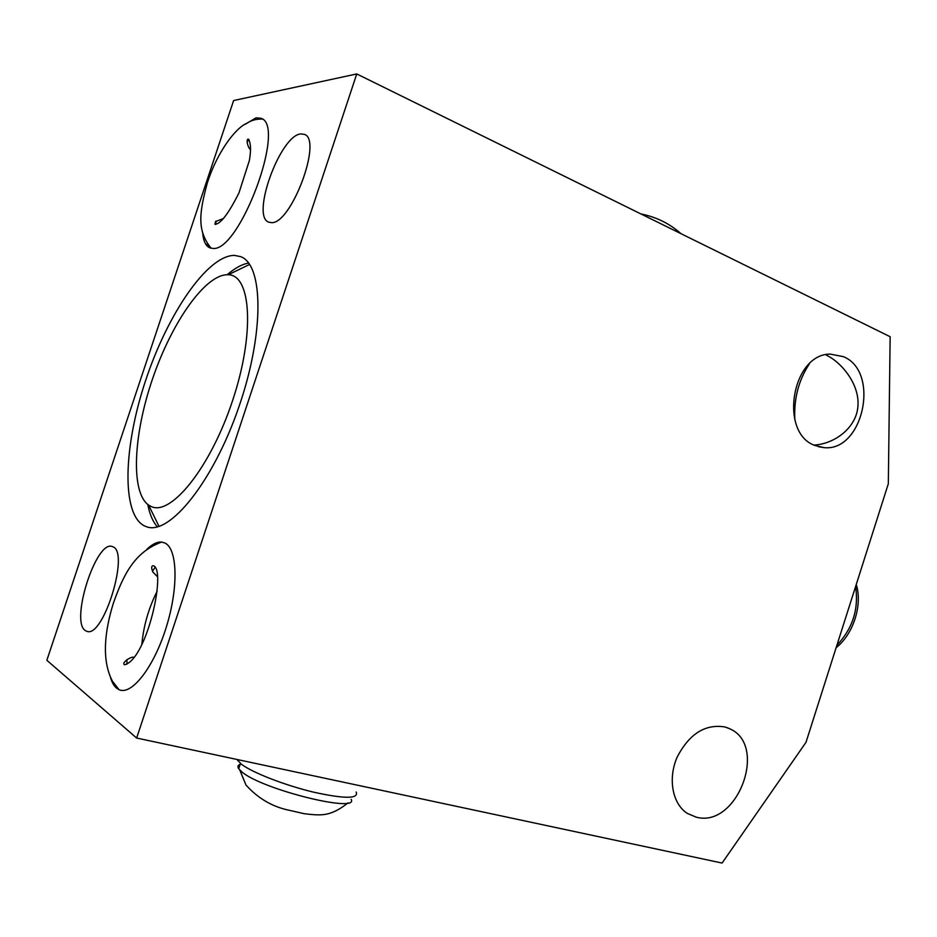 <?xml version="1.0" encoding="UTF-8"?>
<svg xmlns="http://www.w3.org/2000/svg" width="937" height="937" viewBox="0 0 937 937"><rect width="100%" height="100%" fill="white"/><g stroke="black" fill="none" stroke-linecap="round" stroke-linejoin="round"><path stroke-width="1.41" d="M136.638 738.04L722.087 863.059L805.996 742.315L888.323 483.773L890.15 336.723L356.751 73.941L233.629 100.54L46.85 660.292L136.638 738.04L356.751 73.941M794.857 419.94C793.733 398.939 798.558 380.27 809.334 363.919M813.984 445.052C834.726 444.079 856.91 427.401 857.964 405.651C859.487 383.596 840.946 361.963 826.305 355.146M815.014 445.52L823.951 447.617C863.129 452.114 880.475 371.79 843.464 356.657L830.205 354.104C791.777 353.917 778.811 433.152 815.014 445.52M696.074 817.111C737.243 828.788 768.68 745.056 729.513 728.681L724.933 726.96C705.268 723.762 689.351 733.788 677.205 757.037C667.683 778.588 672.391 803.911 687.36 813.421L696.074 817.111M113.154 546.903L112.159 546.494C96.113 540.005 70.052 621.301 85.29 630.554L87.012 631.374C103.328 638.062 129.587 552.889 113.154 546.903M300.789 133.921C280.104 135.291 250.624 216.763 268.814 222.174L271.332 222.619C290.997 224.786 322.925 139.742 304.373 134.366L300.789 133.921M202.638 232.376C203.282 240.868 205.683 246.033 209.829 247.848L212.605 248.375C239.181 253.037 286.898 125.265 260.99 118.296L256.106 117.793L245.002 124.387M234.426 255.391C207.405 255.344 167.793 313.614 145.774 380.059C123.473 446.422 121.154 514.132 144.427 525.926L147.039 526.934C170.019 535.015 213.261 481.454 238.748 407.314C264.503 333.279 263.578 264.445 240.516 256.597L234.426 255.391M110.144 676.186C111.597 681.831 113.775 685.861 116.68 688.25L119.046 689.691C131.684 695.722 153.937 667.132 166.236 627.333C178.698 587.604 177.538 548.731 164.912 543.015L161.691 542.078C157.229 541.703 152.309 544.092 146.945 549.246M237.096 759.497L241.207 764.065C251.936 772.475 284.813 785.3 313.684 792.187C344.687 798.992 358.859 798.933 356.189 792.023M240.188 764.311C237.834 765.213 237.342 766.7 238.724 768.773L242.015 772.029C262.583 789.692 359.363 813.492 351.141 799.32M258.495 118.917L257.101 119.257M207.253 243.831L210.989 248.2M215.674 224.4L216.06 221.062M247.087 142.084L248.973 139.531M126.952 664.134L126.917 659.625M152.508 571.277L154.945 567.471M248.633 263.051C241.969 264.234 234.824 268.123 227.222 274.717M147.777 504.469C149.674 514.366 152.895 521.827 157.404 526.875M228.253 274.752L227.984 274.728C205.578 273.944 172.103 321.778 152.848 377.986C133.382 434.124 130.337 492.218 148.596 505.078L150.927 506.39C170.698 516.709 210.38 467.774 232.528 400.767C254.958 333.83 251.303 274.904 228.253 274.752L249.617 264.433M855.586 586.562C858.936 608.909 852.705 628.493 836.87 645.324M856.254 584.477C862.731 604.845 853.373 634.244 836.132 647.666M818.575 446.738L823.951 447.617M726.761 727.534L729.513 728.681M237.752 760.703L238.08 759.708M238.724 768.773L240.469 763.468M348.002 802.833C338.925 810.224 330.363 814.194 322.316 814.71C318.252 815.096 312.197 814.757 304.138 813.691L289.568 810.353C272.749 806.991 258.225 798.57 246.009 785.077L239.802 770.073M211.118 248.235C197.309 230.912 198.796 214.35 207.3 183.031C216.857 152.754 235.304 128.053 246.782 123.297C251.292 120.264 256.469 118.87 262.337 119.093M250.647 149.697C247.708 148.034 245.67 138.161 248.551 139.226C250.858 143.256 251.139 150.353 249.371 160.52L238.947 192.963C228.546 213.648 220.558 224.107 214.971 224.33L215.522 221.577L223.463 218.508M161.691 542.078C134.143 551.987 123.169 575.599 113.436 602.995C104.651 631.187 101.36 660.21 112.499 681.293L119.046 689.691M141.838 644.375C143.584 625.729 148.678 608.031 157.135 591.282M157.252 576.478L152.977 572.156C151.197 568.103 151.267 565.96 153.2 565.714C166.915 568.63 147.05 659.402 124.562 664.778C120.943 662.951 131.414 655.959 133.932 657.329M148.596 505.078L159.032 526.395M640.967 213.952C656.275 216.997 669.604 223.556 680.953 233.653"/></g></svg>
